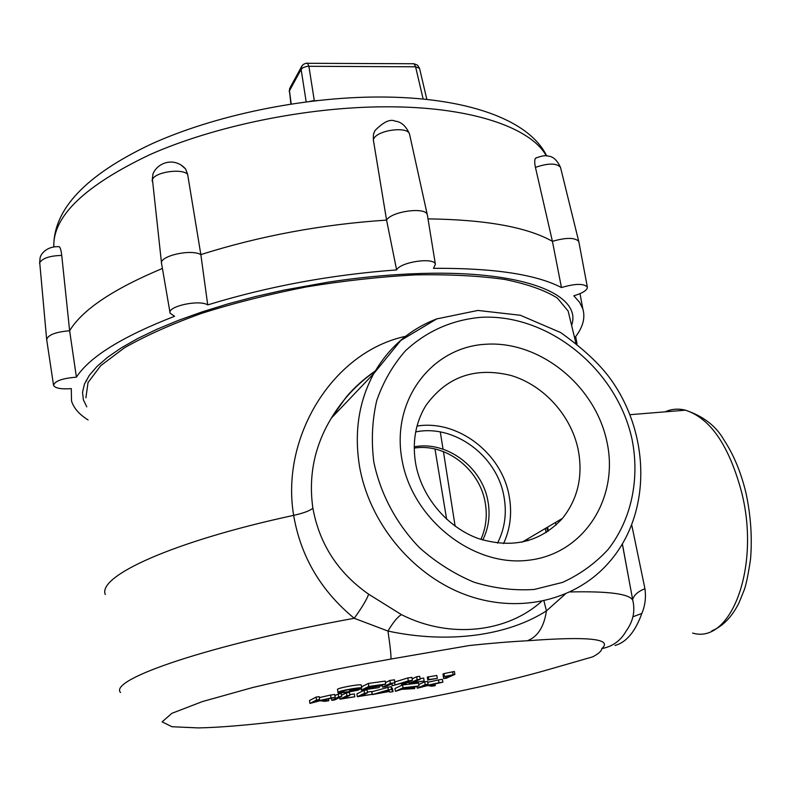 <?xml version="1.0" encoding="UTF-8"?>
<svg xmlns="http://www.w3.org/2000/svg" width="791" height="791" viewBox="0 0 791 791"><rect width="100%" height="100%" fill="white"/><g stroke="black" fill="none" stroke-linecap="round" stroke-linejoin="round"><path stroke-width="1.19" d="M569.698 317.468L568.146 311.051L557.358 298.078C545.137 290.337 527.597 284.127 504.747 279.441C479.01 275.822 449.308 274.299 415.641 274.873C380.342 276.741 343.917 280.756 306.364 286.915C269.158 294.212 234.195 303.042 201.497 313.404C171.014 324.369 145.297 335.868 124.345 347.882L100.764 365.63L88.038 382.518L85.903 397.824M105.322 594.535C97.125 576.362 172.646 541.37 293.659 515.366C280.469 437.631 332.309 351.985 405.575 336.323M371.889 691.749L391.031 686.568L392.563 688.832L393.048 691.66L389.736 692.125L389.419 691.433L372.363 694.587L371.889 691.749M443.652 678.569L450.247 675.623L444.473 676.513L454.904 674.397L446.381 678.184L443.652 678.569L443.237 675.643M443.474 676.958L442.95 674.051L443.949 673.596L454.38 671.48L454.904 674.397M412.151 678.846L416.659 676.73L419.685 676.305L420.209 679.251L413.05 682.554L424.184 681.002L423.669 678.095L420.09 678.599M361.546 686.825L368.329 683.444L385.197 681.1L385.701 684.067L384.782 684.512L371.028 686.44L368.705 687.577L381.549 685.777L381.41 684.986M427.269 677.116L436.78 675.465L437.294 678.371L427.783 680.023L427.269 677.116M385.454 682.603L389.884 680.448L394.491 679.805L394.818 685.046L408.314 680.913L407.81 677.956L411.893 677.393L412.408 680.339L404.409 684.077L401.512 684.482L401.324 683.444M394.867 681.951L407.81 677.956M338.054 692.619C335.562 691.403 360.676 686.766 361.744 688.002L358.679 688.566C353.913 687.992 338.301 691.789 341.336 692.085C343.828 692.382 348.465 691.828 355.248 690.434L356.622 689.752L350.611 690.286L360.518 688.892L357.769 690.256C346.705 692.451 340.13 693.242 338.054 692.619L337.579 689.653C335.077 688.397 360.182 683.76 361.25 685.016L361.269 685.125M411.636 688.041L414.702 688.585L401.699 689.357L395.421 691.324L394.936 688.506L402.54 684.957L418.488 683.108L418.983 685.945L411.607 687.903M372.156 694.33L357.364 696.713L356.899 693.865L364.068 690.355L367.054 689.94L367.538 692.817L361.161 695.892L372.156 694.33L371.681 691.492L367.41 692.095M334.909 695.655L338.182 693.994L341.218 693.569L341.682 696.466L334.771 699.916L331.775 700.342L331.429 698.216M418.736 684.541L424.678 681.842L427.585 681.437L428.089 684.264L424.144 686.034L438.975 682.732L438.471 679.904L442.387 679.36L442.891 682.178L430.462 684.927L435.228 685.678L434.921 683.938M427.743 682.307L438.471 679.904M341.494 695.299L346.418 692.837L349.434 692.412L349.909 695.299L343.709 698.364L354.793 696.792L354.328 693.934L349.79 694.577M328.769 700.767L324.804 701.33L320.068 700.747L309.943 703.436L309.489 700.549L316.103 697.089L319.159 696.663L319.623 699.58L316.291 701.291L331.073 697.959L330.598 695.052L334.722 694.478L335.186 697.375L322.797 700.144L328.769 700.767L328.463 698.878M319.307 697.613L330.598 695.052M440.3 431.945L443.049 449.179M443.435 451.602L455.132 526.183M565.229 594.12L546.443 610.87C507.555 635.845 448.032 643.983 387.956 631.05L354.22 618.285C320.859 590.778 300.669 556.468 293.659 515.366C303.319 513.201 309.736 510.818 312.89 508.227C319.465 544.139 338.044 572.793 368.636 594.189L401.433 614.647C449.634 639.118 506.932 632.652 541.538 601.417M375.082 371.355C357.314 383.675 342.74 399.257 331.36 418.093L331.3 418.202C314.432 446.114 308.302 476.123 312.89 508.227M606.865 441.507C619.442 497.47 584.341 554.007 528.596 560.226C473.038 567.325 411.982 519.084 401.937 459.442C391.051 399.88 432.034 346.883 486.03 344.233C539.907 340.733 595.069 385.425 606.865 441.507M629.616 583.204L622.428 544.159L629.547 582.868M631.801 525.273L644.942 588.741C646.148 597.521 645.12 605.758 641.837 613.44C635.272 631.732 626.314 642.401 614.983 645.466M543.941 600.913L546.443 610.87C544.06 626.848 537.692 636.814 527.32 640.769C510.679 641.63 491.349 643.212 469.34 645.525L390.922 659.051C391.278 656.362 390.289 647.028 387.956 631.05C393.157 622.29 397.646 616.822 401.433 614.647M625.908 631.445C620.549 640.799 612.521 646.524 601.813 648.61C613.144 638.802 588.316 636.191 527.32 640.769M390.922 659.051C340.713 668.029 294.568 677.531 252.517 687.567L202.397 701.577L171.845 713.334L162.125 721.867L171.944 726.731L198.393 727.918C280.054 726.217 455.685 696.545 549.429 669.295L555.5 667.564M446.638 519.252L434.981 449.021M547.372 530.346L546.838 527.587M632.948 616.782L641.837 613.44M632.622 599.43C634.174 594.862 638.278 591.302 644.942 588.741M120.519 692.53C108.248 679.518 210.08 644.457 354.22 618.285C361.991 607.547 366.797 599.519 368.636 594.189M555.519 522.465L555.984 525.125M414.227 448.092C445.916 442.95 479.84 469.32 485.239 502.829C487.444 515.791 485.99 527.993 480.888 539.432M415.69 463.813C421.643 496.837 446.955 527.142 478.16 538.493C512.242 548.944 540.352 542.24 562.47 518.362C577.974 498.795 583.194 475.796 578.132 449.377C570.964 415.226 543.635 385.177 510.986 375.468C474.995 366.688 446.608 376.724 425.835 405.595C415.463 422.73 412.081 442.139 415.69 463.813M415.69 431.926C453.896 423.956 496.797 455.379 503.877 496.066C507.021 512.914 504.895 528.606 497.519 543.13M309.943 703.436L316.558 700.005L316.103 697.089M316.558 700.005L319.623 699.58M331.073 697.959L335.186 697.375M354.793 696.792L339.912 699.185L339.636 697.484M339.912 699.185L346.883 695.724L346.418 692.837M346.883 695.724L349.909 695.299M435.228 685.678L431.451 686.212L427.733 685.52L417.322 688.219L417.065 686.786M417.322 688.219L425.182 684.68L424.678 681.842M425.182 684.68L428.089 684.264M438.975 682.732L442.891 682.178M331.775 700.342L338.657 696.891L338.182 693.994M338.657 696.891L341.682 696.466M357.364 696.713L364.542 693.232L364.068 690.355M364.542 693.232L367.538 692.817M386.413 690.879L381.786 692.254L389.32 691.186L389.053 690.039L386.413 690.879M372.363 694.587L388.322 689.881L387.837 687.013M388.322 689.881L391.515 689.426L391.031 686.568M391.515 689.426L393.048 691.66M414.296 687.102L405.121 687.784L402.579 688.951L414.296 687.102L414.197 686.529M395.421 691.324L403.034 687.804L402.54 684.957M403.034 687.804L418.983 685.945M414.702 688.585L414.494 687.379M349.751 690.711L349.543 689.455M350.611 690.286L350.443 689.297M360.518 688.892L360.429 688.388M401.512 684.482L408.166 681.367L392.178 685.797L392.178 683.562L385.563 686.717L382.636 687.132L382.251 684.868M382.636 687.132L390.388 683.414L389.884 680.448M390.388 683.414L395.006 682.771M408.314 680.913L412.408 680.339M392.178 685.797L391.822 683.731M427.783 680.023L428.801 679.558L428.287 676.651M428.801 679.558L437.294 678.371M381.549 685.777L367.825 688.012L365.274 689.258L378.543 687.705L361.339 690.118L361.032 688.289M361.339 690.118L368.833 686.43L368.329 683.444M368.833 686.43L385.701 684.067M379.443 687.27L379.294 686.4M424.184 681.002L409.115 683.414L408.868 681.99M409.115 683.414L417.173 679.677L416.659 676.73M417.173 679.677L420.209 679.251M444.473 676.513L443.949 673.596M453.124 674.644L452.59 671.727M417.025 426.062C457.524 419.467 501.524 452.907 509.058 495.552C512.261 512.578 510.432 528.596 503.56 543.615M578.893 242.046L578.735 241.393C574.928 237.429 566.158 237.409 552.415 241.334L561.452 287.548C575.087 283.544 583.718 283.366 587.337 287.024L578.804 241.571M574.622 337.876C582.789 327.8 585.528 318.15 582.848 308.935L579.496 302.182L573.791 295.814C582.977 293.036 587.486 290.099 587.337 287.024M162.422 268.465C113.182 289.041 82.254 309.795 69.628 330.737L76.411 377.169C89.531 356.909 122.259 336.61 174.584 316.271L170.114 313.206C166.772 306.473 199.164 299.295 207.726 304.901L200.845 254.593C190.819 248.7 158.754 256.165 161.582 263.69M427.456 215.508L427.278 214.638C425.578 206.728 391.674 211.256 386.572 220.106L396.627 269.919C400.404 261.88 434.457 256.986 435.386 264.323L427.358 214.875M561.452 287.548C535.991 274.339 493.337 267.931 433.468 268.337L435.386 264.323M58.445 246.644L59.365 246.743C60.403 247.86 61.194 250.747 61.738 255.424L69.628 330.737C55.429 332.002 47.776 334.989 46.679 339.705M76.411 377.169C62.202 378.316 54.589 381.074 53.57 385.444C55.301 388.292 61.204 389.35 71.289 388.618L71.506 400.938C73.761 408.166 79.288 414.494 88.088 419.932M560.621 167.84L560.473 167.247C556.399 163.005 548.054 163.055 535.438 167.376L552.415 241.334C527.211 227.126 485.743 219.641 428.01 218.88M409.679 134.786L409.511 134.005C407.84 126.303 378.879 129.773 373.975 138.287L373.303 139.592L386.572 220.106C322.046 224.367 260.14 235.866 200.845 254.593L187.615 174.208C181.297 168.097 154.799 172.131 152.445 179.587L161.512 263.126M207.726 304.901C268.109 286.401 331.073 274.744 396.627 269.919M86.1 380.53L86.684 380.866M86.792 406.841L83.352 399.781L82.541 392.138L84.499 383.981L89.304 375.369L97.036 366.401L107.724 357.186L121.339 347.832L137.782 338.479L156.925 329.264L178.558 320.315L202.417 311.792L228.174 303.823L255.463 296.566L283.86 290.129L328.374 282.12C356.909 277.789 384.466 275.041 411.013 273.864C521.655 268.703 582.878 294.163 571.596 325.368M180.981 164.943L185.569 168.928L187.615 174.208M373.303 139.592L373.441 134.44L374.252 132.048M535.438 167.376C534.459 162.837 534.479 159.782 535.507 158.23L536.624 157.656M423.155 99.073L415.582 66.79L419.546 68.333L426.863 99.448M314.343 100.853L317.151 100.526M306.176 101.841L301.124 69.39L302.953 67.68L306.789 66.424L308.895 66.296L314.284 100.536L309.756 101.396M290.89 104.017L289.457 90.797L291.207 103.967M549.429 669.295L592.785 656.817C598.658 653.673 601.664 650.934 601.813 648.61M375.33 370.9C363.534 379.176 353.745 388.005 345.974 397.389L331.37 418.073L373.836 373.52L400.839 340.417L436.78 318.892L477.883 310.438L520.349 315.263L560.601 332.536C582.641 348.218 599.113 363.484 610.029 378.325C651.24 434.951 652.071 516.77 606.341 565.318C572.635 601.763 515.534 614.241 463.16 593.853C410.836 573.465 368.922 521.635 359.46 466.008C354.061 431.916 358.857 401.086 373.836 373.52C388.846 347.289 410.025 329.007 437.383 318.654M632.039 439.302C616.931 369.209 548.321 313.454 480.72 317.329C451.671 320.009 426.567 331.182 405.407 350.838C392.85 365.165 383.299 381.727 376.743 400.533C372.156 420.248 371.177 440.706 373.807 461.904C380.333 493.614 396.232 523.602 419.408 547.629C435.989 562.371 454.182 573.9 473.977 582.186C494.217 588.366 514.348 590.788 534.36 589.443L562.628 582.374C580.129 574.345 595.307 563.36 608.17 549.399C631.554 519.469 639.919 478.99 632.039 439.302M570.074 591.945C608.823 591.095 629.725 593.903 632.8 600.359L633.235 602.347M692.6 633.057C730.736 644.803 760.705 567.543 741.651 492.318C729.084 445.56 710.338 418.182 685.421 410.183C678.292 408.403 671.51 408.957 665.083 411.834M482.747 540.026C488.749 527.953 490.469 514.951 487.909 501.01C482.065 466.917 446.302 440.478 414.227 446.836M546.314 155.876C530.781 127.4 470.091 106.221 384.228 106.815C306.364 107.131 214.648 125.947 150.122 154.542C84.845 185.539 52.75 216.299 53.828 246.822M61.738 255.424C49.991 255.74 42.655 258.143 39.728 262.652L46.649 339.309M419.566 68.402L417.529 65.159L414 63.735L415.582 66.79L308.895 66.296L307.491 63.171L306.839 63.171M413.238 63.735L305.87 63.29L303.418 64.368L301.638 66.385L301.124 69.39L289.457 90.797L289.724 88.325L289.229 91.627M290.238 87.376L302.103 65.663M568.146 311.051L575.848 342.978M626.067 631.139C633.107 621.538 635.351 611.275 632.8 600.359L622.379 544.238M711.801 630.882C722.954 626.205 732.031 616.842 739.031 602.782L744.252 589.849C746.2 584.48 748.296 574.207 750.56 559.019C752.31 537.198 750.748 515.07 745.883 492.635C740.989 472.365 733.761 454.934 724.19 440.32C716.26 426.181 703.337 416.135 685.421 410.183L630.012 414.692M545.286 528.507L546.116 532.64M547.619 527.122L548.371 531.157M527.666 538.898L527.904 540.777M361.25 685.016L361.744 688.002M562.47 518.362L522.08 542.191M170.006 312.574L161.641 263.927M577.015 343.877L575.66 336.541M53.501 384.999L46.728 339.883M582.848 308.935L580.001 293.669M535.507 158.23C541.538 155.787 545.889 155.115 548.549 156.203C553.018 156.41 556.993 160.089 560.473 167.247L578.735 241.393M373.441 134.44L374.983 130.535C383.566 121.883 390.279 118.749 395.105 121.132C401.225 121.745 406.03 126.036 409.511 134.005L427.278 214.638M53.808 246.367C53.61 209.17 85.784 175.216 150.349 144.496C213.6 115.516 302.726 96.977 379.393 97.006C465.177 96.996 528.902 119.125 546.68 155.906M152.129 181.169L152.95 174C157.399 162.541 174.465 156.559 185.569 168.928M39.599 263.482L40.025 258.479C40.381 253.634 47.707 245.754 59.365 246.743"/></g></svg>
